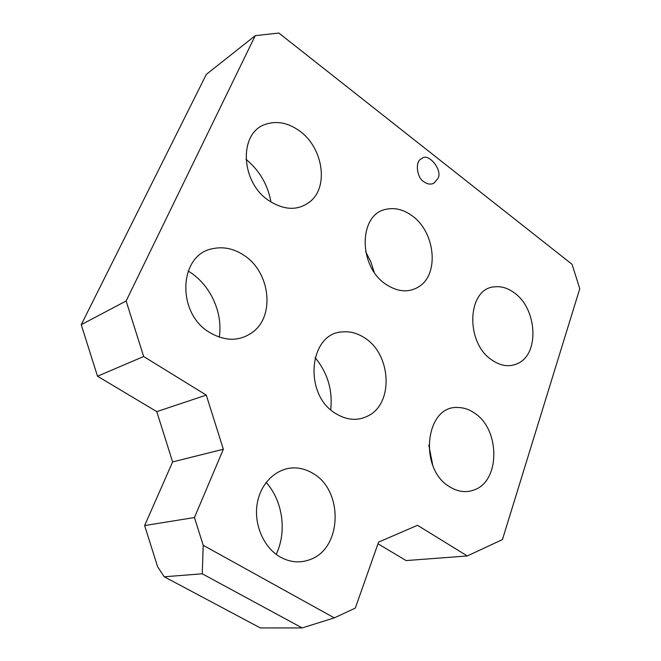 <?xml version="1.0" encoding="UTF-8"?>
<svg xmlns="http://www.w3.org/2000/svg" width="661" height="661" viewBox="0 0 661 661"><rect width="100%" height="100%" fill="white"/><g stroke="black" fill="none" stroke-linecap="round" stroke-linejoin="round"><path stroke-width="0.99" d="M377.993 543.772L406.127 560.578L467.286 555.959L417.521 525.297L378.579 542.103L355.296 608.112L334.309 617.886L302.143 627.925L202.266 573.798L164.267 576.78L260.384 627.95L302.143 627.925M467.286 555.959L502.443 539.591L579.763 288.741L572.079 264.326L278.876 33.05L255.245 35.661L206.323 74.404L81.237 324.708L126.135 300.97L143.66 356.51L206.282 395.104L223.352 449.24L194.458 517.53L203.208 545.284L334.309 617.886M164.267 576.78L157.615 566.758L144.619 525.569L172.628 461.923L156.764 411.621L97.498 376.225L81.237 324.708M437.855 178.627C443.2 170.042 427.948 152.088 421.817 158.59C414.488 160.83 416.975 178.28 423.8 181.651C427.039 184.155 430.369 184.716 433.79 183.345L437.855 178.627M255.245 35.661L126.135 300.97M491.916 360.055C464.848 342.58 467.228 288.27 494.494 286.841C501.245 286.064 507.863 288.072 514.341 292.864C537.005 308.588 539.715 353.379 518.199 363.261C509.854 367.334 501.096 366.268 491.916 360.055M280.413 557.116C263.433 547.614 253.303 523.661 257.41 502.484C261.401 481.282 278.578 466.567 296.558 467.98C302.209 468.409 307.621 470.186 312.777 473.309C343.596 490.214 342.373 548.39 310.125 559.553C300.251 563.296 290.344 562.486 280.413 557.116M449.62 486.777C418.223 468.765 425.469 405.226 457.693 407.523C463.435 407.523 468.963 409.324 474.268 412.927C500.104 428.915 500.567 480.811 474.342 489.859C466.228 492.957 457.99 491.933 449.62 486.777M335.829 413.621C303.044 394.708 308.844 332.814 342.572 331.888C350.322 331.211 357.791 333.293 364.988 338.126C391.229 354.618 393.7 403.086 368.425 415.719C358.031 421.148 347.165 420.446 335.829 413.621M209.562 332.433C176 312.934 178.908 254.212 212.85 248.652C223.55 246.404 233.961 248.643 244.083 255.377C270.002 271.985 275.265 315.322 253.006 331.913C239.951 341.489 225.467 341.663 209.562 332.433M268.663 200.498C240.207 181.825 238.654 132.324 265.722 124.251C276.992 120.55 288.336 122.83 299.755 131.085C322.56 147.362 328.839 185.303 311.091 200.77C298.937 210.909 284.792 210.818 268.663 200.498M385.809 284.222C357.824 266.036 358.683 213.594 386.396 209.24C395.121 207.43 403.722 209.636 412.208 215.866C435.145 232.003 439.499 273.811 419.173 286.51C408.977 292.947 397.864 292.187 385.809 284.222M266.16 482.406C282.759 500.931 287.13 531.56 276.191 554.364M428.815 445.117L432.757 465.319M315.049 357.56C327.583 372.754 332.805 390.147 330.707 409.737M188.145 271.002L190.079 272.233C210.851 285.726 223.096 313.124 219.254 337.151M245.966 159.251C259.525 170.53 267.862 184.791 270.977 202.051M365.682 251.767L370.771 261.632L374.2 272.192M223.352 449.24L172.628 461.923M144.619 525.569L194.458 517.53M143.66 356.51L97.498 376.225M156.764 411.621L206.282 395.104M202.266 573.798L203.208 545.284M296.558 467.98L295.401 467.914M457.693 407.523L457.09 407.531M342.572 331.888L341.96 331.962M517.092 363.798L518.199 363.261M307.985 560.313L310.125 559.553M473.053 490.33L474.342 489.859M366.657 416.628L368.425 415.719M250.726 333.59L253.006 331.913M309.464 202.183L311.091 200.77M417.793 287.395L419.173 286.51"/></g></svg>
